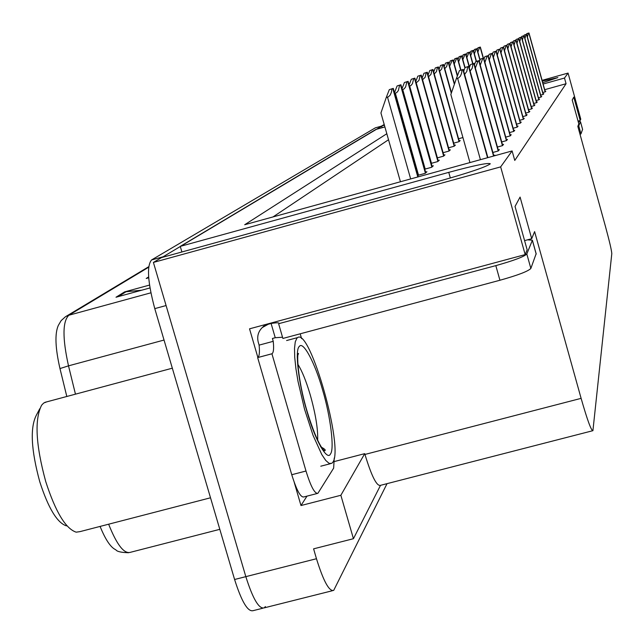 <?xml version="1.0" encoding="UTF-8"?>
<svg xmlns="http://www.w3.org/2000/svg" width="644" height="644" viewBox="0 0 644 644"><rect width="100%" height="100%" fill="white"/><g stroke="black" fill="none" stroke-linecap="round" stroke-linejoin="round"><path stroke-width="0.97" d="M265.392 606.567L264.233 607.864C259.001 609.28 252.867 598.88 245.831 576.646L153.409 262.43L161.523 257.584L440.778 180.698C469.862 172.463 486.365 166.836 490.293 163.809C488.579 162.497 474.733 165.339 448.755 172.359L180.256 246.378L375.806 129.476L384.895 126.932M306.979 496.13L300.981 505.54L294.252 482.412M257.89 357.533L249.534 328.826L525.174 254.597L527.146 249.792L515.039 206.45L520.078 197.072L531.694 238.699L534.609 231.607L581.113 398.354C587.304 419.993 591.24 430.772 592.923 430.675L611.8 253.631C611.591 250.307 609.482 241.275 605.481 226.543L577.821 126.337L578.819 123.914L572.218 100.005L573.764 97.123L580.22 120.5L580.767 119.156L568.064 73.078L542.095 80.347M334.469 461.507L364.729 453.65L340.861 495.276L300.981 505.54M364.729 453.65L364.955 454.439C371.435 475.699 376.531 486.019 380.258 485.399L592.552 430.772M340.861 495.276L353.435 538.706L380.524 485.326M387.036 483.652L333.697 590.395C329.148 591.643 323.409 581.089 316.47 558.726L313.596 548.841L353.435 538.706M386.819 133.727L244.688 224.74L512.109 150.938L500.654 166.885L525.174 254.597M500.654 166.885L153.409 262.43M384.21 124.525L381.651 125.974L384.404 125.21M542.747 82.69L557.865 77.594L542.304 81.088M568.064 73.078L564.49 78.045L543.117 84.026M382.142 127.705L381.651 125.974M181.898 251.973L180.256 246.378M578.046 121.104L580.22 120.5M524.586 240.623L531.694 238.699M512.109 150.938L514.765 160.445L566.06 83.728L564.49 78.045M388.525 139.732L273.032 216.915M566.06 83.728L544.687 89.693M519.772 120.283L523.508 119.245L524.248 118.311L523.387 118.552M522.839 116.596L526.398 115.606L527.114 114.713L526.277 114.946M525.762 113.078L529.159 112.137L529.835 111.283L529.03 111.509M528.539 109.73L531.791 108.828L532.435 108.015L531.654 108.232M533.707 103.483L536.702 102.654L537.289 101.913L536.557 102.114M531.179 106.534L534.303 105.672L534.914 104.892L534.158 105.109M540.638 95.103L543.286 94.362L543.81 93.71L543.134 93.895M538.432 97.775L541.185 97.011L541.725 96.326L541.032 96.52M536.122 100.569L538.988 99.772L539.551 99.063L538.843 99.257M516.544 124.163L520.457 123.076L521.246 122.094L520.344 122.344M513.139 128.253L517.253 127.11L518.074 126.071L517.148 126.329M509.541 132.567L513.872 131.368L514.741 130.273L513.775 130.539M505.741 137.116L510.298 135.86L511.215 134.701L510.217 134.974M501.716 141.938L506.522 140.601L507.496 139.378L506.45 139.668M497.442 147.041L502.521 145.633L503.56 144.337L502.465 144.634M492.901 152.459L498.279 150.97L499.382 149.593L498.239 149.907M494.423 155.824L494.938 155.172L493.747 155.502M542.755 92.535L545.307 91.826L545.806 91.198L545.154 91.384M458.592 138.742L462.923 137.542M453.706 143.153L459.035 141.672L460.227 140.553L459.18 140.843M448.546 147.798L454.157 146.236L455.421 145.061L454.326 145.367M443.104 152.7L449.013 151.058L450.341 149.819L449.206 150.133M437.34 157.877L443.579 156.146L444.98 154.834L443.796 155.164M431.239 163.359L437.831 161.539L439.313 160.147L438.081 160.485M424.758 169.171L431.738 167.247L433.315 165.766L432.019 166.128M417.867 175.345L425.273 173.3L426.94 171.739L425.587 172.109M161.998 257.447L381.707 126.168M332.36 590.733L264.233 607.864C259.001 609.28 252.867 598.88 245.831 576.646L166.088 305.546L154.777 308.621C147.693 282.088 146.623 265.859 151.565 259.951L375.331 127.842M66.815 396.479L59.973 368.569C55.263 347.985 54.708 333.624 58.298 325.462L61.124 320.648L65.447 316.751L148.724 266.713M128.567 552.729C121.112 552.52 116.87 551.53 115.823 549.775C110.784 547.601 105.535 539.817 100.086 526.422M262.696 608.25L253.173 610.649C247.835 612.09 241.637 601.713 234.593 579.495L154.777 308.621M148.7 277.781L146.212 278.466L148.635 276.96M141.696 290.211L124.598 291.893L149.529 285.075M149.98 287.94L116.001 297.238L124.598 291.893M480.327 47.06L477.937 47.801L480.327 47.06L483.411 58.121L480.335 47.06M477.896 52.084L479.627 47.318M477.22 49.685L477.937 47.801M528.974 32.981L526.687 33.689L528.974 32.981L545.275 91.834L528.974 32.981M527.396 37.078L528.37 33.214M526.454 34.317L526.687 33.689M476.93 48.678L474.483 49.427L476.93 48.678L480.07 59.908L476.938 48.67M474.378 53.863L476.206 48.944M473.71 51.472L474.483 49.427M476.463 61.341L473.396 50.353L470.877 51.134L473.388 50.361L476.455 61.341M470.7 55.706L472.64 50.635M470.04 53.339L470.877 51.134M469.685 52.116L467.117 52.905L469.685 52.116L472.921 63.684L469.693 52.108M466.868 57.638L468.921 52.397M466.208 55.295L467.117 52.905M526.615 34.293L524.272 35.009L526.615 34.293L543.262 94.37L526.623 34.285M524.965 38.527L525.995 34.526M524.031 35.67L524.272 35.009M524.16 35.653L521.761 36.394L524.16 35.653L541.169 97.011L524.16 35.645M522.421 40.041L523.524 35.895M521.503 37.078L521.761 36.394M521.592 37.07L519.144 37.835L521.592 37.07L538.98 99.772L521.6 37.07M519.772 41.627L520.94 37.328M518.871 38.559L519.144 37.835M518.919 38.559L516.399 39.34L518.919 38.559L536.694 102.654L518.919 38.551M517.003 43.285L518.235 38.817M514.097 45.016L515.417 40.379L516.399 39.34M259.105 345.12L273.233 341.328C273.99 348.493 273.579 352.63 272.01 353.741L257.737 357.557C259.363 356.43 259.822 352.284 259.105 345.12L258.276 342.278C256.851 336.579 258.18 331.668 262.253 327.571L268.274 324.238L271.1 323.481C276.678 322.547 279.335 322.588 279.053 323.594L495.824 265.626C513.815 260.57 524.144 256.69 526.816 253.969L532.379 240.22L527.516 239.834M278.715 324.053L282.885 338.454L499.929 280.253C517.913 275.213 528.217 271.269 530.857 268.443L536.146 253.72M282.531 337.231L275.238 337.722L272.412 338.478L273.233 341.328M334.228 458.069L333.648 468.132L317.886 493.32C314.747 493.916 310.778 486.486 305.997 471.022L271.929 353.781L257.656 357.597L291.756 474.717C296.554 490.156 300.579 497.571 303.815 496.951L317.13 493.513M271.1 323.481L275.238 337.722M301.593 338.623L300.201 333.809M577.853 126.449L578.763 125.902L580.469 121.684L578.24 121.821M580.059 134.443L580.96 133.88L582.579 129.388M306.81 411.001C298.51 383.381 294.686 349.692 299.291 346.504C303.066 340.459 315.013 362.958 322.483 389.564L322.66 390.167C330.461 416.217 334.614 449.118 330.501 453.915C327.224 461.523 314.956 439.852 306.995 411.637L306.81 411.001M296.932 338.14L297.617 337.593C310.086 327.788 344.041 448.119 332.835 462.223L331.805 463.342L329.124 463.382L325.743 460.436L321.807 454.592L313.048 435.352L304.548 409.238L298.011 381.409L295.91 368.61L294.727 357.412L294.509 348.348L295.266 341.835L296.932 338.14M39.775 408.715L36.33 415.235C29.954 427.705 31.097 449.866 39.759 481.728C48.292 508.124 57.171 522.839 66.413 525.874M46.674 401.88L43.695 403.047L41.643 405.173C34.39 419.349 35.742 444.787 45.708 481.495C55.529 511.883 65.688 528.772 76.177 532.169L80.017 531.622L210.516 497.788M469.524 67.153L465.829 53.943L463.181 54.764L465.821 53.951L469.516 67.177M462.851 59.659L465.024 54.241M462.207 57.348L463.181 54.764M465.081 67.62L461.788 55.859L459.067 56.704L461.772 55.867L465.073 67.644M458.649 61.768L460.959 56.173M458.013 59.498L459.067 56.704M457.538 57.88L454.769 58.741L457.538 57.88L460.943 70.011L457.554 57.871M454.237 63.981L456.693 58.193M453.618 61.752L454.769 58.741M516.118 40.113L534.303 105.664L516.118 40.105L513.542 40.91L515.417 40.379M513.212 41.796L513.542 40.91M513.179 41.731L510.539 42.56L513.179 41.731L531.807 108.804L513.188 41.731M511.062 46.827L512.463 42.013M510.161 43.583L510.539 42.56M529.191 112.096L510.12 43.43L507.4 44.283L510.112 43.438L529.183 112.104M507.875 48.727L509.364 43.728M506.965 45.45L507.4 44.283M453.102 59.981L450.253 60.866L453.102 59.981L457.49 75.646M449.617 66.292L452.225 60.311M449.005 64.126L450.253 60.866M454.535 83.857L448.466 62.186L445.511 63.104L448.449 62.194L454.527 83.881M444.754 68.723L446.735 66.404L447.54 62.532M444.167 66.63L445.511 63.104M451.468 92.664L443.571 64.505L440.536 65.455L443.555 64.513L451.46 92.688M439.643 71.275L441.744 68.916L442.613 64.867M439.079 69.27L440.536 65.455M438.411 66.952L435.296 67.926L438.411 66.952L459.317 141.406L438.427 66.944M434.249 73.955L436.495 71.565L437.429 67.322M433.718 72.056L435.296 67.926M432.985 69.528L429.781 70.526L432.985 69.528L454.471 145.955M428.566 76.773L430.965 74.358L431.963 69.914M428.067 75.002L429.781 70.526M506.892 45.225L504.107 46.094L506.892 45.225L526.438 115.558L506.9 45.217M504.526 50.723L506.12 45.523M503.608 47.423L504.107 46.094M503.503 47.101L500.646 47.994L503.503 47.101L523.556 119.188L503.511 47.093M501 52.824L502.706 47.406M500.082 49.499L500.646 47.994M499.945 49.073L497.007 49.991L499.945 49.073L520.521 123.004L499.953 49.065M497.297 55.03L499.124 49.395M496.363 51.697L497.007 49.991M517.333 127.005L496.21 51.142L493.175 52.1L496.202 51.142L517.325 127.013M493.385 57.356L495.349 51.48M492.459 54.007L493.175 52.1M492.258 53.331L489.134 54.313L492.258 53.331L513.96 131.247L492.266 53.331M489.263 59.812L491.364 53.685M488.329 56.463L489.134 54.313M427.27 72.241L423.961 73.279L427.27 72.241L449.351 150.744M422.561 79.751L425.121 77.312L426.207 72.643M422.102 78.117L423.961 73.279M421.232 75.106L417.811 76.177L421.232 75.106L443.949 155.8M416.201 82.883L418.962 80.411L420.121 75.525M415.791 81.426L417.811 76.177M438.258 161.137L414.865 78.125L411.307 79.252L414.841 78.133L438.242 161.153M409.471 86.199L411.009 85.459L412.482 83.607L413.681 78.584M409.109 84.944L411.307 79.252M408.071 81.353L404.416 82.504L408.071 81.353L432.188 166.828M402.315 89.725L404.094 88.904L405.615 86.996L406.855 81.812M402.025 88.695L404.416 82.504M400.882 84.758L397.098 85.958L400.882 84.758L425.764 172.842M394.708 93.469L396.76 92.559L398.33 90.595L399.61 85.25M394.49 92.688L397.098 85.958M393.234 88.389L389.314 89.637L393.234 88.389L418.254 176.842M400.439 181.761L380.934 112.974L386.239 97.55L388.485 96.769L390.216 95.03L391.407 92.253L391.906 88.904M386.239 97.55L389.314 89.637M488.088 55.642L484.868 56.656L488.088 55.642L510.41 135.715L488.096 55.634M484.9 62.404L487.162 56.012M483.966 59.063L484.868 56.656M483.676 58.089L480.36 59.135L483.676 58.089L506.651 140.44L483.692 58.081M480.271 65.141L482.718 58.475M479.345 61.824L480.36 59.135M475.369 68.047L478.009 61.075L479.023 60.665L476.222 61.413L473.187 50.449M474.451 64.754L475.578 61.76L476.222 61.413M475.578 61.76L478.009 61.075M474.056 63.418L470.506 64.545L474.056 63.418L498.464 150.744L474.073 63.41M470.152 71.13L472.205 68.208L473.01 63.845M469.251 67.886L470.506 64.545M468.8 66.332L465.121 67.507L468.8 66.332L493.868 155.977L468.816 66.324M464.606 74.406L466.82 71.395L467.697 66.783M463.712 71.226L465.121 67.507M487.894 157.627L463.213 69.431L459.381 70.663L463.197 69.439L487.878 157.627M469.951 162.578L450.84 94.483L456.322 78.721L458.625 77.924L460.388 76.145L461.579 73.319L462.046 69.906M456.322 78.721L459.381 70.663M450.341 177.994L448.755 172.359M316.47 558.726L234.593 579.495M581.113 398.354L364.955 454.439M148.667 267.212L68.868 315.23L66.147 316.333M150.873 292.819L68.868 315.23C62.508 321.324 62.388 338.197 68.505 365.848L59.973 368.569M164.043 340.048L68.505 365.848L75.461 394.168M108.635 524.2C116.886 544.945 124.22 554.299 130.619 552.254L219.805 529.328M151.565 259.951L162.674 256.892M375.186 127.898L381.312 126.184M148.692 277.644L148.281 277.894M126.305 291.587L118.198 296.643M483.225 58.169L480.15 47.149M545.138 91.875L528.845 33.053M479.941 60.238L476.745 48.767M472.704 63.748L469.484 52.212M543.125 94.41L526.486 34.365M541.024 97.051L524.023 35.726M538.827 99.812L521.455 37.151M536.541 102.702L518.766 38.64M463.712 271.148L422.633 282.209M268.274 324.238L268.951 323.594M305.997 471.022L291.756 474.717M526.816 253.969L530.857 268.443M536.194 254.098L532.355 240.309M495.824 265.626L499.929 280.253M578.763 125.902L580.96 133.88M582.603 129.468L580.461 121.7M297.898 364.343C302.036 370.912 306.125 380.99 310.158 394.579C315.56 413.746 318.056 428.96 317.661 440.214M469.379 67.54L465.604 54.048M464.928 68.031L461.555 55.972M460.693 70.083L457.304 57.984M534.142 105.713L515.957 40.194M531.638 108.868L513.018 41.828M529.014 112.177L509.943 43.534M457.329 76.073L452.861 60.101M454.366 84.348L448.184 62.315M451.291 93.179L443.281 64.642M459.059 141.648L438.121 67.089M454.197 146.204L432.688 69.673M526.253 115.646L506.707 45.322M523.363 119.285L503.318 47.205M520.328 123.117L499.752 49.177M517.124 127.15L495.993 51.262M513.751 131.4L492.032 53.452M449.069 151.01L426.948 72.394M443.652 156.081L420.894 75.267M437.389 157.861L416.249 82.867M437.92 161.451L414.478 78.302M431.464 163.294L409.697 86.135M431.85 167.142L407.692 81.53M425.185 169.058L402.742 89.605M425.402 173.18L400.479 84.952M418.519 175.168L395.368 93.283M417.803 176.963L392.808 88.59M410.663 178.935L387.519 97.196M510.193 135.884L487.854 55.77M506.426 140.633L483.435 58.226M502.674 145.439L479.015 60.673L502.69 145.431M502.441 145.657L478.75 60.818M498.206 150.986L473.783 63.571M493.554 156.065L468.502 66.501M487.54 157.724L462.883 69.616M480.424 159.688L457.634 78.351M375.243 127.866L381.369 126.152M265.481 324.536L262.253 327.571M532.379 240.22L536.227 254.002M580.469 121.684L582.611 129.444M320.583 446.735C324.496 448.836 325.936 450.1 324.906 450.534C325.228 451.951 318.53 448.618 307.116 411.395C297.037 377.513 296.82 352.01 298.518 353.484L297.238 356.8M286.612 340.539L297.617 337.593M172.334 368.191L44.871 402.363M320.776 466.2L330.324 463.728M457.506 75.622L453.118 59.973M454.487 145.938L433.001 69.512M449.375 150.728L427.286 72.225M443.974 155.784L421.248 75.09M432.213 166.804L408.095 81.337M425.789 172.817L400.906 84.742M418.286 176.834L393.267 88.373"/></g></svg>
